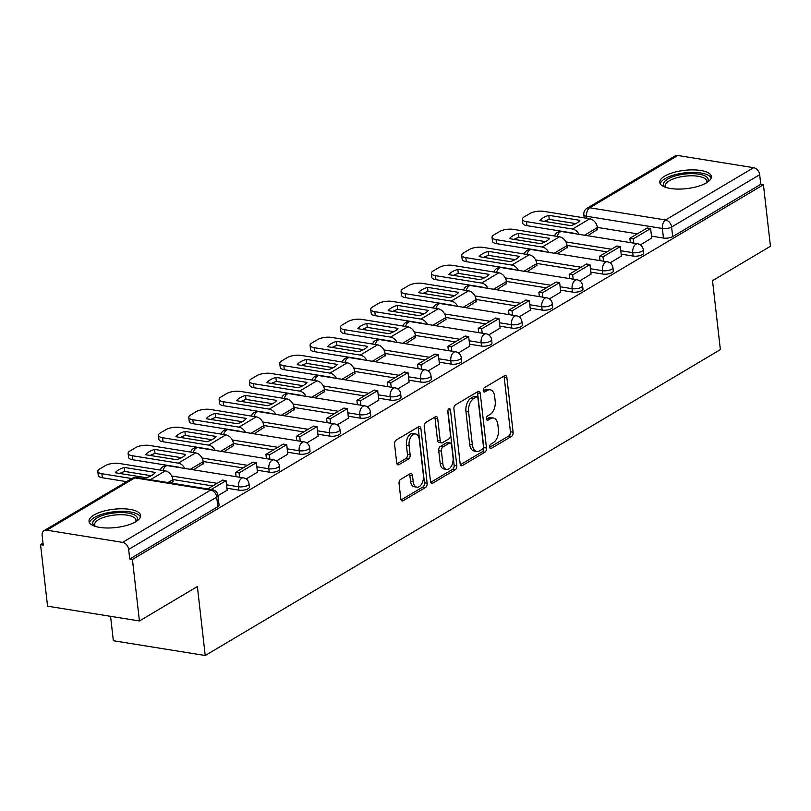 <?xml version="1.0" encoding="UTF-8"?>
<svg xmlns="http://www.w3.org/2000/svg" width="811" height="811" viewBox="0 0 811 811"><rect width="100%" height="100%" fill="white"/><g stroke="black" fill="none" stroke-linecap="round" stroke-linejoin="round"><path stroke-width="1.22" d="M489.682 447.084A2.291 1.328 99.1 0 0 490.655 448.554A2.291 1.328 99.1 0 0 491.263 448.422L511.538 436.379A3.264 1.896 99.1 0 0 513.099 432.212L506.875 377.581A3.264 1.896 99.1 0 0 505.486 375.493A3.264 1.896 99.1 0 0 504.614 375.686L484.349 387.719A2.291 1.328 99.1 0 0 483.255 390.638A2.291 1.328 99.1 0 0 484.228 392.098A2.291 1.328 99.1 0 0 484.826 391.966L487.452 390.415A10.452 6.052 99.1 0 1 490.219 389.797A10.452 6.052 99.1 0 1 494.669 396.498L495.186 401.05A10.452 6.052 99.1 0 1 490.189 414.391L487.563 415.942A2.291 1.328 99.1 0 0 486.468 418.861A2.291 1.328 99.1 0 0 487.441 420.331A2.291 1.328 99.1 0 0 488.05 420.189L490.665 418.638A10.452 6.052 99.1 0 1 493.433 418.03A10.452 6.052 99.1 0 1 497.883 424.721L498.4 429.272A10.452 6.052 99.1 0 1 493.402 442.613L490.777 444.164A2.291 1.328 99.1 0 0 489.682 447.084M706.472 182.84A25.962 9.215 -6.5 0 0 711.369 176.534A25.962 9.215 -6.5 0 0 693.05 169.874A25.962 9.215 -6.5 0 0 664.685 176.119A25.962 9.215 -6.5 0 0 659.779 182.414A25.962 9.215 -6.5 0 0 678.097 189.085A25.962 9.215 -6.5 0 0 706.472 182.84M135.711 521.747A25.962 9.215 -6.5 0 0 140.617 515.441A25.962 9.215 -6.5 0 0 122.299 508.781A25.962 9.215 -6.5 0 0 93.934 515.026A25.962 9.215 -6.5 0 0 89.028 521.321A25.962 9.215 -6.5 0 0 107.346 527.991A25.962 9.215 -6.5 0 0 135.711 521.747M400.614 479.392A3.264 1.896 99.1 0 0 399.053 483.569L400.806 498.887A3.264 1.896 99.1 0 0 402.195 500.985A3.264 1.896 99.1 0 0 403.057 500.792L425.572 487.421A3.264 1.896 99.1 0 0 427.133 483.255L420.909 428.624A3.264 1.896 99.1 0 0 419.52 426.535A3.264 1.896 99.1 0 0 418.658 426.728L396.143 440.099A3.264 1.896 99.1 0 0 394.582 444.266L396.691 462.777A3.264 1.896 99.1 0 0 398.079 464.865A3.264 1.896 99.1 0 0 398.941 464.683L408.582 458.955A3.264 1.896 99.1 0 0 410.143 454.789L409.099 445.604A8.739 5.059 99.1 0 1 415.587 433.946A8.739 5.059 99.1 0 1 419.307 439.542L423.403 475.51A8.739 5.059 99.1 0 1 416.905 487.168A8.739 5.059 99.1 0 1 413.194 481.572L412.505 475.581A3.264 1.896 99.1 0 0 411.116 473.482A3.264 1.896 99.1 0 0 410.254 473.675L400.614 479.392M763.435 184.746L770.45 246.27L712.524 280.677L720.371 349.622L205.224 655.511L197.367 586.566L139.431 620.962L132.426 559.438L763.435 184.746L760.759 184.32L759.674 174.73L671.609 227.019A6.66 2.362 173.5 0 1 662.364 228.469L586.556 216.263A6.66 2.362 173.5 0 1 583.839 214.712L584.194 217.865M460.141 463.649A3.264 1.896 99.1 0 0 461.53 465.747A3.264 1.896 99.1 0 0 462.402 465.555L484.917 452.183A3.264 1.896 99.1 0 0 486.478 448.017L480.254 393.386A3.264 1.896 99.1 0 0 478.865 391.297A3.264 1.896 99.1 0 0 478.003 391.49L455.488 404.861A3.264 1.896 99.1 0 0 453.927 409.028L460.141 463.649M455.245 469.802L432.729 483.174A3.264 1.896 99.1 0 1 431.868 483.366A3.264 1.896 99.1 0 1 430.479 481.268L424.254 426.647A3.264 1.896 99.1 0 1 425.816 422.48L435.446 416.753A3.264 1.896 99.1 0 1 436.318 416.56A3.264 1.896 99.1 0 1 437.707 418.658L440.231 440.809A3.264 1.896 99.1 0 0 441.62 442.907A3.264 1.896 99.1 0 0 442.482 442.715L448.868 438.913A3.264 1.896 99.1 0 0 450.44 434.747L447.804 411.684A2.291 1.328 99.1 0 1 449.507 408.632A2.291 1.328 99.1 0 1 450.48 410.102L456.806 465.636A3.264 1.896 99.1 0 1 455.245 469.802L452.568 469.376L430.742 482.332M139.431 620.962L47.565 606.182L40.55 544.647L43.013 543.188M110.57 616.319L113.347 640.731L205.224 655.511M132.426 559.438L129.74 559.012L128.655 549.422A6.66 4.886 -120.7 0 0 122.593 542.377L46.785 530.181A6.66 4.886 -120.7 0 0 44.098 530.637A6.66 4.886 -120.7 0 0 42.131 535.493L43.226 545.083L40.55 544.647M760.759 184.32L672.694 236.609A6.66 2.362 173.5 0 1 663.459 238.059L651.497 236.133M637.304 233.842L597.383 227.415M677.803 155.489L589.739 207.778A6.66 4.886 -120.7 0 0 587.052 208.234L675.107 155.945A6.66 4.886 59.3 0 1 677.803 155.489L753.612 167.684A6.66 4.886 59.3 0 1 759.674 174.73M610.075 262.876L621.388 256.083M557.37 253.742L567.284 247.365M579.753 280.88L591.057 274.088M527.038 271.746L536.953 265.379M549.422 298.894L560.736 292.092M496.717 289.75L506.632 283.384M519.101 316.898L530.414 310.096M466.386 307.764L476.3 301.388M488.769 334.902L500.083 328.11M436.065 325.769L445.979 319.402M458.448 352.917L469.762 346.115M405.743 343.773L415.648 337.406M428.117 370.921L439.43 364.119M375.412 361.787L385.326 355.411M397.795 388.925L409.109 382.133M345.091 379.791L354.995 373.425M367.464 406.929L378.778 400.137M314.759 397.795L324.674 391.429M337.143 424.944L348.456 418.141M284.438 415.81L294.342 409.433M306.811 442.948L318.125 436.156M254.107 433.814L264.021 427.448M276.49 460.952L287.804 454.16M223.785 451.818L233.69 445.452M246.159 478.966L257.472 472.164M193.454 469.833L203.368 463.456M217.987 495.693L227.151 490.179M171.172 483.062L173.047 481.46M238.89 490.158L238.505 486.752A6.66 2.362 173.5 0 0 245.51 486.225A6.66 2.362 173.5 0 0 249.007 483.691L249.393 487.097A6.66 2.362 -6.5 0 1 245.905 489.631A6.66 2.362 -6.5 0 1 238.89 490.158L226.928 488.232M212.746 485.951L172.824 479.524M269.211 472.154L268.826 468.748A6.66 2.362 173.5 0 0 275.841 468.221A6.66 2.362 173.5 0 0 279.329 465.686L279.714 469.082A6.66 2.362 -6.5 0 1 276.227 471.627A6.66 2.362 -6.5 0 1 269.211 472.154L257.249 470.228M243.067 467.937L203.145 461.51M299.543 454.14L299.158 450.744A6.66 2.362 173.5 0 0 306.163 450.217A6.66 2.362 173.5 0 0 309.65 447.682L310.045 451.078A6.66 2.362 -6.5 0 1 306.558 453.613A6.66 2.362 -6.5 0 1 299.543 454.14L287.581 452.214M273.398 449.933L233.467 443.505M329.864 436.136L329.479 432.729A6.66 2.362 173.5 0 0 336.494 432.212A6.66 2.362 173.5 0 0 339.981 429.668L340.367 433.074A6.66 2.362 -6.5 0 1 336.879 435.608A6.66 2.362 -6.5 0 1 329.864 436.136L317.902 434.209M303.719 431.928L263.798 425.501M360.196 418.131L359.8 414.725A6.66 2.362 173.5 0 0 366.815 414.198A6.66 2.362 173.5 0 0 370.303 411.664L370.698 415.07A6.66 2.362 -6.5 0 1 367.211 417.604A6.66 2.362 -6.5 0 1 360.196 418.131L348.233 416.205M334.041 413.914L294.119 407.497M390.517 400.117L390.132 396.721A6.66 2.362 173.5 0 0 397.147 396.194A6.66 2.362 173.5 0 0 400.634 393.659L401.019 397.055A6.66 2.362 -6.5 0 1 397.532 399.59A6.66 2.362 -6.5 0 1 390.517 400.117L378.555 398.191M364.372 395.91L324.451 389.483M420.848 382.113L420.453 378.707A6.66 2.362 173.5 0 0 427.468 378.19A6.66 2.362 173.5 0 0 430.955 375.645L431.351 379.051A6.66 2.362 -6.5 0 1 427.853 381.586A6.66 2.362 -6.5 0 1 420.848 382.113L408.886 380.187M394.693 377.906L354.772 371.479M451.169 364.109L450.784 360.702A6.66 2.362 173.5 0 0 457.799 360.175A6.66 2.362 173.5 0 0 461.287 357.641L461.672 361.047A6.66 2.362 -6.5 0 1 458.185 363.581A6.66 2.362 -6.5 0 1 451.169 364.109L439.207 362.182M425.025 359.902L385.103 353.474M481.501 346.094L481.105 342.698A6.66 2.362 173.5 0 0 488.121 342.171A6.66 2.362 173.5 0 0 491.608 339.637L492.003 343.033A6.66 2.362 -6.5 0 1 488.506 345.567A6.66 2.362 -6.5 0 1 481.501 346.094L469.539 344.168M455.346 341.887L415.425 335.46M511.822 328.09L511.437 324.694A6.66 2.362 173.5 0 0 518.452 324.167A6.66 2.362 173.5 0 0 521.939 321.632L522.325 325.029A6.66 2.362 -6.5 0 1 518.837 327.563A6.66 2.362 -6.5 0 1 511.822 328.09L499.86 326.164M485.677 323.883L445.756 317.456M542.153 310.086L541.758 306.68A6.66 2.362 173.5 0 0 548.773 306.152A6.66 2.362 173.5 0 0 552.261 303.618L552.656 307.024A6.66 2.362 -6.5 0 1 549.159 309.559A6.66 2.362 -6.5 0 1 542.153 310.086L530.191 308.16M515.999 305.879L476.077 299.452M572.475 292.072L572.09 288.675A6.66 2.362 173.5 0 0 579.105 288.148A6.66 2.362 173.5 0 0 582.592 285.614L582.977 289.01A6.66 2.362 -6.5 0 1 579.49 291.555A6.66 2.362 -6.5 0 1 572.475 292.072L560.513 290.156M546.33 287.864L506.409 281.437M602.806 274.067L602.411 270.671A6.66 2.362 173.5 0 0 609.426 270.144A6.66 2.362 173.5 0 0 612.913 267.61L613.298 271.006A6.66 2.362 -6.5 0 1 609.811 273.54A6.66 2.362 -6.5 0 1 602.806 274.067L590.844 272.141M576.651 269.86L536.73 263.433M633.127 256.063L632.742 252.657A6.66 2.362 173.5 0 0 639.757 252.13A6.66 2.362 173.5 0 0 643.245 249.595L643.63 253.002A6.66 2.362 -6.5 0 1 640.143 255.536A6.66 2.362 -6.5 0 1 633.127 256.063L621.165 254.137M606.983 251.856L567.061 245.429M640.406 244.871L651.709 238.069M587.691 235.737L597.606 229.361M129.74 559.012L217.804 506.713A6.66 2.362 -6.5 0 0 219.061 505.101L217.977 495.521A6.66 2.362 173.5 0 1 216.719 497.133L128.655 549.422M493.433 418.03L490.756 417.594A10.452 6.052 99.1 0 0 487.989 418.202L490.665 418.638M486.499 419.084L487.989 418.202M490.219 389.797L487.543 389.371A10.452 6.052 99.1 0 0 484.775 389.979L487.452 390.415M483.285 390.861L484.775 389.979M489.712 447.317L508.852 435.943A3.264 1.896 99.1 0 0 510.423 431.776L504.199 377.156A3.264 1.896 99.1 0 0 503.925 376.091M460.415 464.713L482.241 451.757A3.264 1.896 99.1 0 0 483.802 447.581L477.578 392.96A3.264 1.896 99.1 0 0 477.304 391.906M482.332 449.182A2.291 1.328 99.1 0 0 483.427 446.263L477.963 398.313A2.291 1.328 99.1 0 0 476.99 396.853A2.291 1.328 99.1 0 0 476.381 396.984L473.614 398.627A10.452 6.052 99.1 0 0 468.616 411.968L472.357 444.742A10.452 6.052 99.1 0 0 476.797 451.433A10.452 6.052 99.1 0 0 479.565 450.825L482.332 449.182M476.99 396.853L474.313 396.417A2.291 1.328 99.1 0 0 473.705 396.549L476.381 396.984M476.797 451.433L474.121 451.007A10.452 6.052 99.1 0 1 469.67 444.306L465.94 411.532A10.452 6.052 99.1 0 1 470.938 398.191L473.705 396.549M441.62 442.907L438.933 442.471A3.264 1.896 99.1 0 1 437.545 440.383L435.02 418.223A3.264 1.896 99.1 0 0 434.757 417.168M447.885 410.417L454.13 465.2L456.806 465.636M442.847 463.801A8.739 5.059 99.1 0 0 446.557 469.397A8.739 5.059 99.1 0 0 453.055 457.739L451.615 445.067A3.264 1.896 99.1 0 0 450.227 442.978A3.264 1.896 99.1 0 0 449.355 443.171L442.968 446.962A3.264 1.896 99.1 0 0 441.407 451.129L442.847 463.801L440.17 463.365A8.739 5.059 99.1 0 0 443.881 468.961L446.557 469.397M450.227 442.978L447.54 442.542A3.264 1.896 99.1 0 0 446.679 442.735L449.355 443.171M440.17 463.365L438.721 450.703A3.264 1.896 99.1 0 1 440.282 446.526L446.679 442.735M452.568 469.376A3.264 1.896 99.1 0 0 454.13 465.2M416.905 487.168L414.228 486.732A8.739 5.059 99.1 0 1 410.518 481.136L409.829 475.145A3.264 1.896 99.1 0 0 409.565 474.09M415.587 433.946L412.911 433.52A8.739 5.059 99.1 0 0 406.412 445.178L409.099 445.604M396.954 463.831L405.895 458.529A3.264 1.896 99.1 0 0 407.467 454.353L406.412 445.178M401.07 499.951L422.896 486.995A3.264 1.896 99.1 0 0 424.457 482.819L418.233 428.198A3.264 1.896 99.1 0 0 417.959 427.133M576.621 223.177A20.64 7.319 -6.5 0 0 579.906 220.328L548.804 215.32A20.64 7.319 173.5 0 0 539.852 220.633L570.964 225.64A20.64 7.319 -6.5 0 0 576.621 223.177M630.34 242.601L629.843 238.272L633.33 238.839L650.635 228.56L651.72 238.15M633.33 238.839L633.817 243.158M629.843 238.272L647.148 228.003L650.635 228.56M574.289 233.578A3.994 2.93 -120.7 0 0 572.982 233.071L526.917 225.651A9.985 3.538 173.5 0 1 522.821 223.319L522.365 219.305A9.985 3.538 -6.5 0 1 524.251 216.872L529.887 213.526A9.985 3.538 -6.5 0 1 543.755 211.357L589.83 218.777A8.323 6.103 59.3 0 1 597.403 227.587L597.656 229.817M522.365 219.305A9.985 3.538 -6.5 0 0 526.461 221.636L572.525 229.047A8.323 6.103 59.3 0 1 579.034 234.338M575.83 223.623L549.26 219.345L548.804 215.32M544.394 221.362A20.64 7.319 173.5 0 1 549.26 219.345M665.557 187.321A22.465 7.968 173.5 0 1 665.547 187.311A22.465 7.968 173.5 0 1 665.456 187.24A22.465 7.968 173.5 0 1 676.759 175.531A22.465 7.968 173.5 0 1 706.259 176.656A22.465 7.968 173.5 0 1 706.847 182.607A22.465 7.968 173.5 0 1 706.837 182.617M706.32 182.931A20.802 7.38 -6.5 0 0 706.705 181.147A20.802 7.38 -6.5 0 0 704.921 178.592A20.802 7.38 -6.5 0 0 681.321 176.737A20.802 7.38 -6.5 0 0 665.365 185.851A20.802 7.38 -6.5 0 0 666.135 187.503M711.206 178.025A25.79 9.154 -6.5 0 0 709.28 175.875A25.79 9.154 -6.5 0 0 681.422 173.331A25.79 9.154 -6.5 0 0 660.276 183.833M94.806 526.227A22.465 7.968 173.5 0 1 94.796 526.217A22.465 7.968 173.5 0 1 94.705 526.146A22.465 7.968 173.5 0 1 106.008 514.438A22.465 7.968 173.5 0 1 135.508 515.563A22.465 7.968 173.5 0 1 136.096 521.514A22.465 7.968 173.5 0 1 136.086 521.524M135.569 521.838A20.802 7.38 -6.5 0 0 135.944 520.054A20.802 7.38 -6.5 0 0 134.17 517.499A20.802 7.38 -6.5 0 0 110.57 515.644A20.802 7.38 -6.5 0 0 94.613 524.758A20.802 7.38 -6.5 0 0 95.384 526.41M140.455 516.931A25.79 9.154 -6.5 0 0 138.529 514.782A25.79 9.154 -6.5 0 0 110.671 512.238A25.79 9.154 -6.5 0 0 89.524 522.74M546.3 241.181A20.64 7.319 -6.5 0 0 549.584 238.343L518.472 233.335A20.64 7.319 173.5 0 0 509.531 238.647L540.643 243.655A20.64 7.319 -6.5 0 0 546.3 241.181M600.018 260.605L599.522 256.286L602.999 256.844L620.303 246.564L621.398 256.154M602.999 256.844L603.496 261.162M599.522 256.286L616.826 246.007L620.303 246.564M543.968 251.582A3.994 2.93 -120.7 0 0 542.66 251.075L496.585 243.655A9.985 3.538 173.5 0 1 492.5 241.323L492.044 237.309A9.985 3.538 -6.5 0 1 493.929 234.886L499.566 231.54A9.985 3.538 -6.5 0 1 513.434 229.371L559.499 236.782A8.323 6.103 59.3 0 1 567.082 245.591L567.335 247.821M492.044 237.309A9.985 3.538 -6.5 0 0 496.129 239.64L542.204 247.051A8.323 6.103 59.3 0 1 548.702 252.343M545.509 241.627L518.928 237.349L518.472 233.335M514.062 239.377A20.64 7.319 173.5 0 1 518.928 237.349M515.968 259.196A20.64 7.319 -6.5 0 0 519.263 256.347L488.151 251.339A20.64 7.319 173.5 0 0 479.2 256.651L510.312 261.659A20.64 7.319 -6.5 0 0 515.968 259.196M569.687 278.609L569.19 274.29L572.678 274.848L589.982 264.579L591.067 274.159M572.678 274.848L573.174 279.177M569.19 274.29L586.495 264.011L589.982 264.579M513.637 269.587A3.994 2.93 -120.7 0 0 512.329 269.08L466.264 261.669A9.985 3.538 173.5 0 1 462.169 259.338L461.712 255.313A9.985 3.538 -6.5 0 1 463.598 252.89L469.234 249.545A9.985 3.538 -6.5 0 1 483.103 247.375L529.178 254.786A8.323 6.103 59.3 0 1 536.75 263.595L537.004 265.836M461.712 255.313A9.985 3.538 -6.5 0 0 465.808 257.645L511.873 265.065A8.323 6.103 59.3 0 1 518.381 270.357M515.178 259.642L488.607 255.364L488.151 251.339M483.741 257.381A20.64 7.319 173.5 0 1 488.607 255.364M485.647 277.2A20.64 7.319 -6.5 0 0 488.932 274.351L457.82 269.343A20.64 7.319 173.5 0 0 448.878 274.655L479.99 279.663A20.64 7.319 -6.5 0 0 485.647 277.2M539.366 296.623L538.869 292.295L542.346 292.852L559.651 282.583L560.746 292.173M542.346 292.852L542.843 297.181M538.869 292.295L556.174 282.025L559.651 282.583M483.315 287.601A3.994 2.93 -120.7 0 0 482.008 287.094L435.933 279.673A9.985 3.538 173.5 0 1 431.847 277.342L431.391 273.317A9.985 3.538 -6.5 0 1 433.277 270.894L438.913 267.549A9.985 3.538 -6.5 0 1 452.781 265.379L498.846 272.8A8.323 6.103 59.3 0 1 506.429 281.599L506.682 283.84M431.391 273.317A9.985 3.538 -6.5 0 0 435.477 275.659L481.552 283.069A8.323 6.103 59.3 0 1 488.05 288.361M484.856 277.646L458.276 273.368L457.82 269.343M453.41 275.385A20.64 7.319 173.5 0 1 458.276 273.368M455.316 295.204A20.64 7.319 -6.5 0 0 458.61 292.365L427.498 287.358A20.64 7.319 173.5 0 0 418.547 292.659L449.659 297.667A20.64 7.319 -6.5 0 0 455.316 295.204M509.034 314.627L508.538 310.309L512.025 310.866L529.33 300.587L530.414 310.177M512.025 310.866L512.522 315.185M508.538 310.309L525.842 300.029L529.33 300.587M452.984 305.605A3.994 2.93 -120.7 0 0 451.676 305.098L405.612 297.678A9.985 3.538 173.5 0 1 401.526 295.346L401.06 291.331A9.985 3.538 -6.5 0 1 402.945 288.909L408.582 285.553A9.985 3.538 -6.5 0 1 422.45 283.384L468.525 290.804A8.323 6.103 59.3 0 1 476.098 299.614L476.351 301.844M401.06 291.331A9.985 3.538 -6.5 0 0 405.155 293.663L451.22 301.074A8.323 6.103 59.3 0 1 457.728 306.365M454.535 295.65L427.955 291.372L427.498 287.358M423.089 293.389A20.64 7.319 173.5 0 1 427.955 291.372M424.994 313.218A20.64 7.319 -6.5 0 0 428.279 310.37L397.167 305.362A20.64 7.319 173.5 0 0 388.226 310.674L419.338 315.682A20.64 7.319 -6.5 0 0 424.994 313.218M478.713 332.632L478.216 328.313L481.693 328.871L498.998 318.601L500.093 328.181M481.693 328.871L482.19 333.189M478.216 328.313L495.521 318.034L498.998 318.601M422.663 323.609A3.994 2.93 -120.7 0 0 421.355 323.102L375.28 315.692A9.985 3.538 173.5 0 1 371.195 313.36L370.739 309.336A9.985 3.538 -6.5 0 1 372.624 306.913L378.261 303.567A9.985 3.538 -6.5 0 1 392.129 301.398L438.193 308.809A8.323 6.103 59.3 0 1 445.776 317.618L446.03 319.848M370.739 309.336A9.985 3.538 -6.5 0 0 374.824 311.667L420.899 319.088A8.323 6.103 59.3 0 1 427.397 324.38M424.204 313.654L397.623 309.376L397.167 305.362M392.757 311.404A20.64 7.319 173.5 0 1 397.623 309.376M394.663 331.223A20.64 7.319 -6.5 0 0 397.958 328.374L366.846 323.366A20.64 7.319 173.5 0 0 357.904 328.678L389.006 333.686A20.64 7.319 -6.5 0 0 394.663 331.223M448.382 350.646L447.895 346.317L451.372 346.875L468.677 336.606L469.762 346.185M451.372 346.875L451.869 351.204M447.895 346.317L465.19 336.048L468.677 336.606M392.331 341.624A3.994 2.93 -120.7 0 0 391.024 341.107L344.959 333.696A9.985 3.538 173.5 0 1 340.873 331.364L340.407 327.34A9.985 3.538 -6.5 0 1 342.293 324.917L347.929 321.572A9.985 3.538 -6.5 0 1 361.797 319.402L407.872 326.823A8.323 6.103 59.3 0 1 415.445 335.622L415.698 337.863M340.407 327.34A9.985 3.538 -6.5 0 0 344.503 329.671L390.567 337.092A8.323 6.103 59.3 0 1 397.076 342.384M393.882 331.669L367.302 327.391L366.846 323.366M362.436 329.408A20.64 7.319 173.5 0 1 367.302 327.391M364.342 349.227A20.64 7.319 -6.5 0 0 367.626 346.388L336.514 341.38A20.64 7.319 173.5 0 0 327.573 346.682L358.685 351.69A20.64 7.319 -6.5 0 0 364.342 349.227M418.06 368.65L417.564 364.321L421.051 364.889L438.345 354.61L439.44 364.2M421.051 364.889L421.538 369.208M417.564 364.321L434.868 354.052L438.345 354.61M362.01 359.628A3.994 2.93 -120.7 0 0 360.702 359.121L314.627 351.7A9.985 3.538 173.5 0 1 310.542 349.369L310.086 345.354A9.985 3.538 -6.5 0 1 311.971 342.931L317.608 339.576A9.985 3.538 -6.5 0 1 331.476 337.406L377.541 344.827A8.323 6.103 59.3 0 1 385.124 353.637L385.377 355.867M310.086 345.354A9.985 3.538 -6.5 0 0 314.171 347.686L360.246 355.096A8.323 6.103 59.3 0 1 366.744 360.388M363.551 349.673L336.97 345.395L336.514 341.38M332.104 347.412A20.64 7.319 173.5 0 1 336.97 345.395M334.01 367.241A20.64 7.319 -6.5 0 0 337.305 364.392L306.193 359.385A20.64 7.319 173.5 0 0 297.252 364.697L328.364 369.704A20.64 7.319 -6.5 0 0 334.01 367.241M387.729 386.654L387.242 382.336L390.72 382.893L408.024 372.624L409.109 382.204M390.72 382.893L391.216 387.212M387.242 382.336L404.537 372.056L408.024 372.624M331.679 377.632A3.994 2.93 -120.7 0 0 330.371 377.125L284.306 369.715A9.985 3.538 173.5 0 1 280.221 367.373L279.754 363.358A9.985 3.538 -6.5 0 1 281.64 360.936L287.276 357.59A9.985 3.538 -6.5 0 1 301.145 355.421L347.22 362.831A8.323 6.103 59.3 0 1 354.792 371.641L355.046 373.871M279.754 363.358A9.985 3.538 -6.5 0 0 283.85 365.69L329.915 373.111A8.323 6.103 59.3 0 1 336.423 378.392M333.23 367.677L306.649 363.399L306.193 359.385M301.783 365.426A20.64 7.319 173.5 0 1 306.649 363.399M303.689 385.245A20.64 7.319 -6.5 0 0 306.974 382.397L275.862 377.389A20.64 7.319 173.5 0 0 266.92 382.701L298.032 387.709A20.64 7.319 -6.5 0 0 303.689 385.245M357.408 404.659L356.911 400.34L360.398 400.898L377.693 390.628L378.788 400.208M360.398 400.898L360.885 405.226M356.911 400.34L374.216 390.071L377.693 390.628M301.357 395.646A3.994 2.93 -120.7 0 0 300.05 395.129L253.975 387.719A9.985 3.538 173.5 0 1 249.889 385.387L249.433 381.363A9.985 3.538 -6.5 0 1 251.319 378.94L256.955 375.594A9.985 3.538 -6.5 0 1 270.823 373.425L316.888 380.846A8.323 6.103 59.3 0 1 324.471 389.645L324.724 391.885M249.433 381.363A9.985 3.538 -6.5 0 0 253.519 383.694L299.594 391.115A8.323 6.103 59.3 0 1 306.092 396.407M302.898 385.691L276.318 381.413L275.862 377.389M271.452 383.431A20.64 7.319 173.5 0 1 276.318 381.413M273.368 403.249A20.64 7.319 -6.5 0 0 276.652 400.411L245.54 395.403A20.64 7.319 173.5 0 0 236.599 400.705L267.711 405.713A20.64 7.319 -6.5 0 0 273.368 403.249M327.076 422.673L326.59 418.344L330.067 418.912L347.372 408.632L348.456 418.223M330.067 418.912L330.564 423.23M326.59 418.344L343.884 408.075L347.372 408.632M271.026 413.651A3.994 2.93 -120.7 0 0 269.728 413.144L223.654 405.723A9.985 3.538 173.5 0 1 219.568 403.391L219.102 399.377A9.985 3.538 -6.5 0 1 220.987 396.954L226.634 393.599A9.985 3.538 -6.5 0 1 240.492 391.429L286.567 398.85A8.323 6.103 59.3 0 1 294.14 407.659L294.403 409.89M219.102 399.377A9.985 3.538 -6.5 0 0 223.197 401.709L269.262 409.119A8.323 6.103 59.3 0 1 275.77 414.411M272.577 403.696L245.997 399.417L245.54 395.403M241.131 401.435A20.64 7.319 173.5 0 1 245.997 399.417M243.036 421.264A20.64 7.319 -6.5 0 0 246.321 418.415L215.209 413.407A20.64 7.319 173.5 0 0 206.268 418.719L237.38 423.727A20.64 7.319 -6.5 0 0 243.036 421.264M296.755 440.677L296.258 436.359L299.746 436.916L317.04 426.647L318.135 436.227M299.746 436.916L300.232 441.235M296.258 436.359L313.563 426.079L317.04 426.647M240.705 431.655A3.994 2.93 -120.7 0 0 239.397 431.148L193.322 423.737A9.985 3.538 173.5 0 1 189.237 421.396L188.781 417.381A9.985 3.538 -6.5 0 1 190.666 414.958L196.303 411.613A9.985 3.538 -6.5 0 1 210.171 409.443L256.246 416.854A8.323 6.103 59.3 0 1 263.818 425.663L264.072 427.894M188.781 417.381A9.985 3.538 -6.5 0 0 192.866 419.713L238.941 427.133A8.323 6.103 59.3 0 1 245.439 432.415M242.246 421.7L215.665 417.422L215.209 413.407M210.799 419.449A20.64 7.319 173.5 0 1 215.665 417.422M212.715 439.268A20.64 7.319 -6.5 0 0 216 436.419L184.888 431.411A20.64 7.319 173.5 0 0 175.946 436.724L207.058 441.731A20.64 7.319 -6.5 0 0 212.715 439.268M266.424 458.681L265.937 454.363L269.414 454.92L286.719 444.651L287.814 454.231M269.414 454.92L269.911 459.249M265.937 454.363L283.232 444.093L286.719 444.651M210.373 449.659A3.994 2.93 -120.7 0 0 209.076 449.152L163.001 441.742A9.985 3.538 173.5 0 1 158.915 439.41L158.449 435.385A9.985 3.538 -6.5 0 1 160.335 432.962L165.981 429.617A9.985 3.538 -6.5 0 1 179.839 427.448L225.914 434.858A8.323 6.103 59.3 0 1 233.487 443.668L233.75 445.908M158.449 435.385A9.985 3.538 -6.5 0 0 162.545 437.717L208.609 445.138A8.323 6.103 59.3 0 1 215.118 450.429M211.924 439.714L185.344 435.436L184.888 431.411M180.478 437.453A20.64 7.319 173.5 0 1 185.344 435.436M182.384 457.272A20.64 7.319 -6.5 0 0 185.668 454.424L154.556 449.416A20.64 7.319 173.5 0 0 145.615 454.728L176.727 459.736A20.64 7.319 -6.5 0 0 182.384 457.272M236.102 476.696L235.606 472.367L239.093 472.935L256.388 462.655L257.482 472.245M239.093 472.935L239.58 477.253M235.606 472.367L252.91 462.098L256.388 462.655M180.052 467.673A3.994 2.93 -120.7 0 0 178.744 467.166L132.68 459.746A9.985 3.538 173.5 0 1 128.584 457.414L128.128 453.4A9.985 3.538 -6.5 0 1 130.013 450.967L135.65 447.621A9.985 3.538 -6.5 0 1 149.518 445.452L195.593 452.873A8.323 6.103 59.3 0 1 203.166 461.682L203.419 463.912M128.128 453.4A9.985 3.538 -6.5 0 0 132.213 455.731L178.288 463.142A8.323 6.103 59.3 0 1 184.786 468.434M181.593 457.718L155.013 453.44L154.556 449.416M150.147 455.458A20.64 7.319 173.5 0 1 155.013 453.44M152.062 475.276A20.64 7.319 -6.5 0 0 155.347 472.438L124.235 467.43A20.64 7.319 173.5 0 0 115.294 472.742L146.406 477.75A20.64 7.319 -6.5 0 0 152.062 475.276M211.184 489.499L226.066 480.659L227.161 490.25M207.697 488.942L222.579 480.102L226.066 480.659M126.587 481.653L102.348 477.75A9.985 3.538 173.5 0 1 98.263 475.418L97.807 471.404A9.985 3.538 -6.5 0 1 99.682 468.981L105.329 465.636A9.985 3.538 -6.5 0 1 119.197 463.466L165.262 470.877A8.323 6.103 59.3 0 1 172.844 479.686L173.098 481.916M97.807 471.404A9.985 3.538 -6.5 0 0 101.892 473.736L131.808 478.551M151.272 475.722L124.691 471.444L124.235 467.43M119.825 473.472A20.64 7.319 173.5 0 1 124.691 471.444M490.118 448.23L491.263 448.422M483.691 391.784L484.826 391.966M486.904 420.007L488.05 420.189M122.593 542.377L210.657 490.087L134.849 477.882L46.785 530.181M663.459 238.059L662.364 228.469A6.66 3.852 99.1 0 1 665.547 219.974L753.612 167.684M586.789 218.281L586.556 216.263A6.66 3.852 99.1 0 1 589.739 207.778L665.547 219.974A6.66 4.886 59.3 0 1 671.609 227.019L672.694 236.609M249.007 483.691A6.66 6.66 0 0 0 243.442 477.872A6.66 3.852 -80.9 0 0 241.688 478.267A6.66 3.852 -80.9 0 0 238.505 486.752L226.543 484.826M217.166 483.326L171.679 475.996M279.329 465.686A6.66 6.66 0 0 0 273.773 459.867A6.66 3.852 -80.9 0 0 272.009 460.253A6.66 3.852 -80.9 0 0 268.826 468.748L256.864 466.822M247.487 465.311L202.01 457.992M309.65 447.682A6.66 6.66 0 0 0 304.095 441.863A6.66 3.852 -80.9 0 0 302.341 442.248A6.66 3.852 -80.9 0 0 299.158 450.744L287.195 448.818M277.818 447.307L232.331 439.988M339.981 429.668A6.66 6.66 0 0 0 334.426 423.849A6.66 3.852 -80.9 0 0 332.662 424.244A6.66 3.852 -80.9 0 0 329.479 432.729L317.517 430.803M308.139 429.303L262.663 421.973M370.303 411.664A6.66 6.66 0 0 0 364.747 405.845A6.66 3.852 -80.9 0 0 362.993 406.23A6.66 3.852 -80.9 0 0 359.8 414.725L347.848 412.799M338.471 411.289L292.984 403.969M400.634 393.659A6.66 6.66 0 0 0 395.079 387.84A6.66 3.852 -80.9 0 0 393.315 388.226A6.66 3.852 -80.9 0 0 390.132 396.721L378.169 394.795M368.792 393.284L323.305 385.965M430.955 375.645A6.66 6.66 0 0 0 425.4 369.826A6.66 3.852 -80.9 0 0 423.636 370.221A6.66 3.852 -80.9 0 0 420.453 378.707L408.501 376.791M399.124 375.28L353.637 367.951M461.287 357.641A6.66 6.66 0 0 0 455.731 351.822A6.66 3.852 -80.9 0 0 453.967 352.207A6.66 3.852 -80.9 0 0 450.784 360.702L438.822 358.776M429.445 357.266L383.958 349.946M491.608 339.637A6.66 6.66 0 0 0 486.053 333.818A6.66 3.852 -80.9 0 0 484.289 334.203A6.66 3.852 -80.9 0 0 481.105 342.698L469.153 340.772M459.776 339.262L414.289 331.942M521.939 321.632A6.66 6.66 0 0 0 516.384 315.814A6.66 3.852 -80.9 0 0 514.62 316.199A6.66 3.852 -80.9 0 0 511.437 324.694L499.475 322.768M490.097 321.257L444.61 313.938M552.261 303.618A6.66 6.66 0 0 0 546.705 297.799A6.66 3.852 -80.9 0 0 544.941 298.195A6.66 3.852 -80.9 0 0 541.758 306.68L529.796 304.754M520.429 303.243L474.942 295.924M582.592 285.614A6.66 6.66 0 0 0 577.037 279.795A6.66 3.852 -80.9 0 0 575.273 280.18A6.66 3.852 -80.9 0 0 572.09 288.675L560.127 286.749M550.75 285.239L505.263 277.92M612.913 267.61A6.66 6.66 0 0 0 607.358 261.791A6.66 3.852 -80.9 0 0 605.594 262.176A6.66 3.852 -80.9 0 0 602.411 270.671L590.449 268.745M581.082 267.235L535.595 259.915M643.245 249.595A6.66 6.66 0 0 0 637.689 243.776A6.66 3.852 -80.9 0 0 635.925 244.172A6.66 3.852 -80.9 0 0 632.742 252.657L620.78 250.731M611.403 249.23L565.916 241.901M557.258 236.417A6.66 3.852 -80.9 0 1 560.117 231.966A6.66 3.852 99.1 0 1 561.881 231.581A6.66 6.66 0 0 0 554.531 235.981M526.927 254.431A6.66 3.852 -80.9 0 1 529.796 249.97A6.66 3.852 99.1 0 1 531.56 249.585A6.66 6.66 0 0 0 524.21 253.985M496.606 272.435A6.66 3.852 -80.9 0 1 499.464 267.985A6.66 3.852 99.1 0 1 501.228 267.589A6.66 6.66 0 0 0 493.879 271.999M466.274 290.439A6.66 3.852 -80.9 0 1 469.143 285.989A6.66 3.852 99.1 0 1 470.907 285.604A6.66 6.66 0 0 0 463.557 290.003M435.953 308.454A6.66 3.852 -80.9 0 1 438.822 303.993A6.66 3.852 99.1 0 1 440.576 303.608A6.66 6.66 0 0 0 433.226 308.008M405.622 326.458A6.66 3.852 -80.9 0 1 408.491 322.008A6.66 3.852 99.1 0 1 410.254 321.612A6.66 6.66 0 0 0 402.905 326.022M375.3 344.462A6.66 3.852 -80.9 0 1 378.169 340.012A6.66 3.852 99.1 0 1 379.923 339.627A6.66 6.66 0 0 0 372.573 344.026M344.969 362.476A6.66 3.852 -80.9 0 1 347.838 358.016A6.66 3.852 99.1 0 1 349.602 357.631A6.66 6.66 0 0 0 342.252 362.03M314.648 380.481A6.66 3.852 -80.9 0 1 317.517 376.03A6.66 3.852 99.1 0 1 319.27 375.635A6.66 6.66 0 0 0 311.921 380.045M284.326 398.485A6.66 3.852 -80.9 0 1 287.185 394.034A6.66 3.852 99.1 0 1 288.949 393.639A6.66 6.66 0 0 0 281.599 398.049M253.995 416.489A6.66 3.852 -80.9 0 1 256.864 412.039A6.66 3.852 99.1 0 1 258.628 411.653A6.66 6.66 0 0 0 251.268 416.053M223.674 434.503A6.66 3.852 -80.9 0 1 226.533 430.043A6.66 3.852 99.1 0 1 228.296 429.658A6.66 6.66 0 0 0 220.947 434.067M193.342 452.508A6.66 3.852 -80.9 0 1 196.211 448.057A6.66 3.852 99.1 0 1 197.975 447.662A6.66 6.66 0 0 0 190.615 452.072M163.021 470.512A6.66 3.852 -80.9 0 1 165.88 466.061A6.66 3.852 99.1 0 1 167.644 465.676A6.66 6.66 0 0 0 160.294 470.076M217.804 506.713L216.719 497.133A6.66 4.886 59.3 0 0 210.657 490.087A6.66 3.852 -80.9 0 1 212.411 489.702L136.613 477.497A6.66 6.66 0 0 0 132.152 478.348L44.098 530.637M132.152 478.348A6.66 4.886 -120.7 0 1 134.849 477.882A6.66 3.852 -80.9 0 1 136.613 477.497M504.199 377.156L506.875 377.581M510.423 431.776L513.099 432.212M508.852 435.943L511.538 436.379M477.578 392.96L480.254 393.386M483.802 447.581L486.478 448.017M482.241 451.757L484.917 452.183M460.77 465.291L462.402 465.555M470.938 398.191L473.614 398.627M465.94 411.532L468.616 411.968M469.67 444.306L472.357 444.742M431.097 482.91L432.729 483.174M435.02 418.223L437.707 418.658M437.545 440.383L440.231 440.809M448.128 409.717L450.48 410.102M440.282 446.526L442.968 446.962M438.721 450.703L441.407 451.129M409.829 475.145L412.505 475.581M410.518 481.136L413.194 481.572M407.467 454.353L410.143 454.789M405.895 458.529L408.582 458.955M397.319 464.419L398.941 464.683M418.233 428.198L420.909 428.624M424.457 482.819L427.133 483.255M422.896 486.995L425.572 487.421M401.435 500.529L403.057 500.792M584.538 235.22L597.403 227.587M526.461 221.636L526.917 225.651M572.525 229.047L589.83 218.777M554.207 253.235L567.082 245.591M496.129 239.64L496.585 243.655M542.204 247.051L559.499 236.782M523.886 271.239L536.75 263.595M465.808 257.645L466.264 261.669M511.873 265.065L529.178 254.786M493.554 289.243L506.429 281.599M435.477 275.659L435.933 279.673M481.552 283.069L498.846 272.8M463.233 307.257L476.098 299.614M405.155 293.663L405.612 297.678M451.22 301.074L468.525 290.804M432.902 325.262L445.776 317.618M374.824 311.667L375.28 315.692M420.899 319.088L438.193 308.809M402.58 343.266L415.445 335.622M344.503 329.671L344.959 333.696M390.567 337.092L407.872 326.823M372.249 361.28L385.124 353.637M314.171 347.686L314.627 351.7M360.246 355.096L377.541 344.827M341.928 379.284L354.792 371.641M283.85 365.69L284.306 369.715M329.915 373.111L347.22 362.831M311.596 397.289L324.471 389.645M253.519 383.694L253.975 387.719M299.594 391.115L316.888 380.846M281.275 415.293L294.14 407.659M223.197 401.709L223.654 405.723M269.262 409.119L286.567 398.85M250.944 433.307L263.818 425.663M192.866 419.713L193.322 423.737M238.941 427.133L256.246 416.854M220.622 451.311L233.487 443.668M162.545 437.717L163.001 441.742M208.609 445.138L225.914 434.858M190.291 469.316L203.166 461.682M132.213 455.731L132.68 459.746M178.288 463.142L195.593 452.873M168.009 482.555L172.844 479.686M101.892 473.736L102.348 477.75M150.38 479.717L165.262 470.877M561.881 231.581L637.689 243.776M531.56 249.585L607.358 261.791M501.228 267.589L577.037 279.795M470.907 285.604L546.705 297.799M440.576 303.608L516.384 315.814M410.254 321.612L486.053 333.818M379.923 339.627L455.731 351.822M349.602 357.631L425.4 369.826M319.27 375.635L395.079 387.84M288.949 393.639L364.747 405.845M258.628 411.653L334.426 423.849M228.296 429.658L304.095 441.863M197.975 447.662L273.773 459.867M167.644 465.676L243.442 477.872M217.977 495.521A6.66 6.66 0 0 0 212.411 489.702M587.052 208.234A6.66 6.66 0 0 0 583.839 214.712"/></g></svg>
